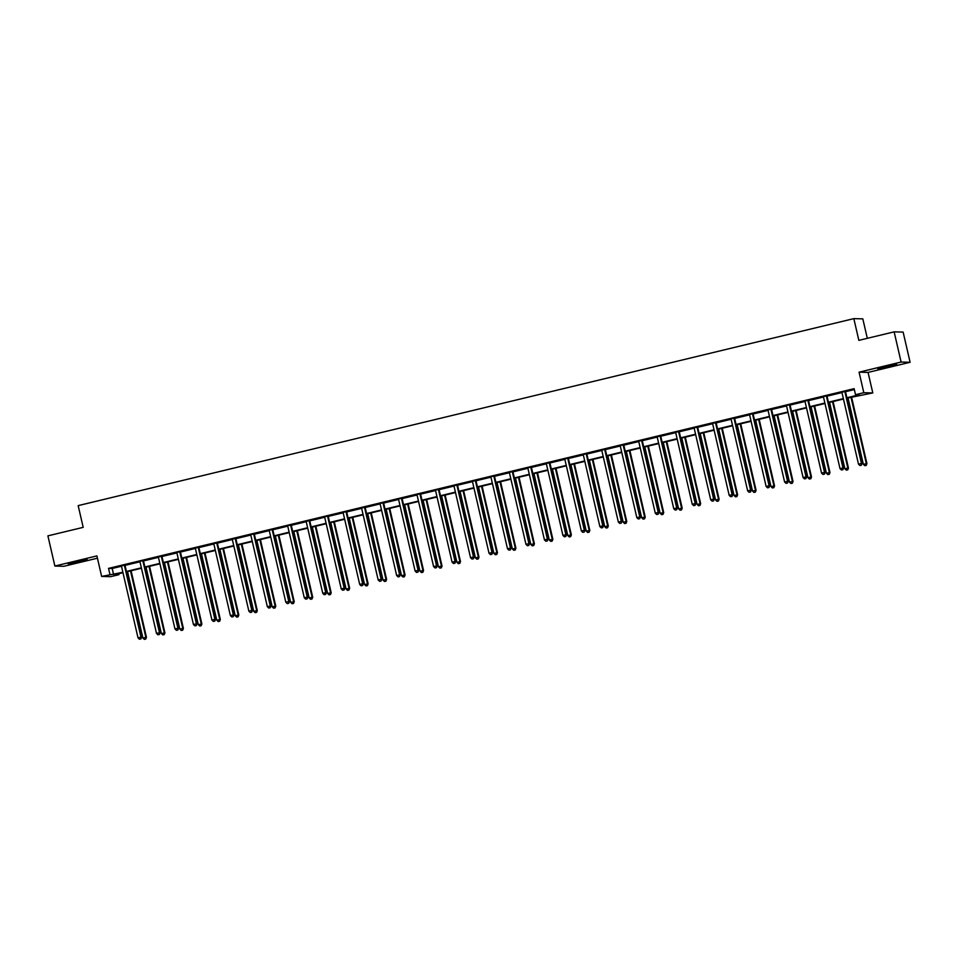<?xml version="1.0" encoding="UTF-8"?>
<svg xmlns="http://www.w3.org/2000/svg" width="958" height="958" viewBox="0 0 958 958"><rect width="100%" height="100%" fill="white"/><g stroke="black" fill="none" stroke-linecap="round" stroke-linejoin="round"><path stroke-width="1.44" d="M79.61 561.783L87.142 559.556L68.293 563.915L79.61 561.783M889.144 366.627L896.676 364.399L877.815 368.758L889.144 366.627M118.708 573.746L118.924 574.668L110.637 576.668L101.644 576.429L122.875 572.285M867.313 338.318L862.823 318.87L853.829 318.631L78.173 505.62L83.19 527.355L47.9 535.857L54.869 566.046L63.863 566.286L97.429 558.191M853.829 318.631L858.847 340.365L894.137 331.851L903.131 332.091L910.1 362.28L901.107 362.04L859.075 372.171L863.805 392.696L872.798 392.936L846.992 398.181M859.075 372.171L868.056 372.411L910.1 362.28M868.056 372.411L872.798 392.936M894.137 331.851L901.107 362.04M846.884 397.75L859.158 394.792L855.518 394.696L854.129 388.661L108.541 568.393L112.182 568.489L121.474 566.25M125.055 565.388L139.952 561.807M143.532 560.933L158.429 557.352M162.01 556.49L176.895 552.898M180.475 552.036L195.372 548.443M198.953 547.581L213.85 543.988M217.43 543.126L232.315 539.534M235.896 538.671L250.792 535.079M254.373 534.217L269.27 530.624M272.85 529.762L287.735 526.17M291.316 525.307L306.213 521.715M309.793 520.853L324.69 517.26M328.271 516.398L343.168 512.817M346.748 511.943L361.633 508.363M365.214 507.501L380.11 503.908M383.691 503.046L398.588 499.453M402.168 498.591L417.053 494.999M420.634 494.136L435.531 490.544M439.111 489.682L454.008 486.089M457.589 485.227L472.474 481.635M476.054 480.772L490.951 477.18M494.532 476.318L509.428 472.725M513.009 471.863L527.906 468.27M531.474 467.408L546.371 463.828M549.952 462.965L564.849 459.373M568.429 458.511L583.326 454.918M586.907 454.056L601.792 450.464M605.372 449.601L620.269 446.009M623.85 445.147L638.746 441.554M642.327 440.692L657.212 437.099M660.792 436.237L675.689 432.645M679.27 431.783L694.167 428.19M697.747 427.328L712.632 423.735M716.213 422.873L731.11 419.293M734.69 418.418L749.587 414.838M753.168 413.976L768.065 410.383M771.633 409.521L786.53 405.929M790.111 405.066L805.007 401.474M808.588 400.612L823.485 397.019M827.065 396.157L841.95 392.564M845.531 391.702L854.332 389.583M845.579 391.355L841.795 392.265M827.101 395.81L823.221 396.576M808.624 400.252L804.756 401.031M790.158 404.707L786.279 405.485M771.681 409.162L767.801 409.94M753.204 413.616L749.419 414.527M734.738 418.071L730.858 418.85M716.261 422.526L712.477 423.436M697.783 426.981L693.999 427.891M679.318 431.435L675.534 432.345M660.84 435.89L657.056 436.8M642.363 440.345L638.579 441.255M623.898 444.799L620.018 445.566M605.42 449.242L601.636 450.164M586.943 453.697L583.063 454.475M568.465 458.152L564.585 458.93M550 462.606L546.216 463.516M531.522 467.061L527.642 467.839M513.045 471.516L509.261 472.426M494.579 475.97L490.7 476.737M476.102 480.425L472.318 481.335M457.625 484.88L453.841 485.79M439.159 489.334L435.375 490.245M420.682 493.777L416.802 494.556M402.204 498.232L398.324 499.01M383.727 502.687L379.859 503.465M365.261 507.141L361.477 508.051M346.784 511.596L342.904 512.374M328.307 516.051L324.427 516.829M309.841 520.505L306.057 521.415M291.364 524.96L287.484 525.726M272.886 529.415L269.102 530.325M254.421 533.869L250.541 534.636M235.943 538.324L232.159 539.234M217.466 542.767L213.682 543.689M199.001 547.222L195.216 548.144M180.523 551.676L176.643 552.455M162.046 556.131L158.262 557.041M143.568 560.586L139.7 561.364M125.103 565.04L121.319 565.95M101.644 576.429L96.914 555.903L54.869 566.046M108.541 568.393L109.93 574.429M855.518 394.696L863.805 392.696M122.983 572.716L115.283 574.572L118.924 574.668M843.459 399.031L828.514 402.635M824.982 403.486L810.037 407.09M806.504 407.94L791.571 411.545M788.039 412.395L773.094 416M769.561 416.85L754.617 420.442M751.084 421.304L736.151 424.897M732.619 425.747L717.674 429.352M714.141 430.202L699.196 433.806M695.664 434.657L680.731 438.261M677.198 439.111L662.253 442.716M658.721 443.566L643.776 447.17M640.243 448.021L625.299 451.625M621.766 452.475L606.833 456.08M603.301 456.93L588.356 460.535M584.823 461.385L569.878 464.977M566.346 465.839L551.413 469.432M547.88 470.294L532.935 473.887M529.403 474.737L514.458 478.341M510.925 479.192L495.993 482.796M492.46 483.646L477.515 487.251M473.982 488.101L459.038 491.705M455.505 492.556L440.572 496.16M437.04 497.01L422.095 500.615M418.562 501.465L403.617 505.07M400.085 505.92L385.14 509.524M381.607 510.375L366.674 513.967M363.142 514.829L348.197 518.422M344.664 519.272L329.72 522.876M326.187 523.727L311.254 527.331M307.722 528.181L292.777 531.786M289.244 532.636L274.299 536.24M270.767 537.091L255.834 540.695M252.301 541.545L237.356 545.15M233.824 546L218.879 549.605M215.346 550.455L200.402 554.059M196.869 554.91L181.936 558.514M178.404 559.364L163.459 562.957M159.926 563.819L144.981 567.411M141.449 568.262L126.516 571.866M126.408 571.435L141.353 567.831M144.886 566.98L159.83 563.388M163.363 562.526L178.296 558.933M181.828 558.083L196.773 554.478M200.306 553.628L215.251 550.024M218.783 549.173L233.728 545.569M237.261 544.719L252.194 541.114M255.726 540.264L270.671 536.66M274.204 535.809L289.148 532.205M292.681 531.355L307.614 527.75M311.146 526.9L326.091 523.296M329.624 522.445L344.569 518.841M348.101 517.991L363.034 514.398M366.567 513.536L381.512 509.943M385.044 509.093L399.989 505.489M403.522 504.638L418.466 501.034M421.987 500.184L436.932 496.579M440.464 495.729L455.409 492.125M458.942 491.274L473.887 487.67M477.419 486.82L492.352 483.215M495.885 482.365L510.83 478.761M514.362 477.91L529.307 474.306M532.84 473.456L547.772 469.851M551.305 469.001L566.25 465.408M569.782 464.546L584.727 460.954M588.26 460.103L603.193 456.499M606.725 455.649L621.67 452.044M625.203 451.194L640.148 447.59M643.68 446.739L658.625 443.135M662.158 442.285L677.09 438.68M680.623 437.83L695.568 434.225M699.1 433.375L714.045 429.771M717.578 428.921L732.511 425.316M736.043 424.466L750.988 420.873M754.521 420.011L769.466 416.419M772.998 415.556L787.931 411.964M791.464 411.114L806.408 407.509M809.941 406.659L824.886 403.055M828.419 402.204L843.351 398.6M112.182 568.489L113.583 574.537M844.968 391.331L844.944 391.523A1.245 1.221 -88.5 0 0 844.956 392.002L861.458 463.468L858.5 464.187L841.998 392.708A1.245 1.221 -88.5 0 0 841.807 392.289L841.699 392.121M845.603 391.187L845.543 391.547A1.245 1.221 -88.5 0 0 845.567 392.014L862.068 463.492L861.11 465.265L859.937 465.54L861.11 465.265M861.362 465.265L862.068 463.492M858.5 464.187L859.937 465.54M848.034 397.929L863.362 464.319L866.93 463.612L851.566 397.079M865.972 465.384L864.787 465.672L866.224 465.396L866.319 463.6L850.991 397.211M864.787 465.672L863.362 464.319M866.93 463.612L866.224 465.396M826.491 395.786L826.467 395.977A1.245 1.221 -88.5 0 0 826.491 396.456L842.98 467.923L840.022 468.642L823.521 397.163A1.245 1.221 -88.5 0 0 823.329 396.732M827.125 395.63L827.077 396.001A1.245 1.221 -88.5 0 0 827.089 396.468L843.591 467.947L842.645 469.719L841.459 469.995L842.645 469.719M842.884 469.719L843.591 467.947M840.022 468.642L841.459 469.995M808.025 400.24L807.989 400.432A1.245 1.221 -88.5 0 0 808.013 400.911L824.515 472.378L821.557 473.096L805.055 401.618A1.245 1.221 -88.5 0 0 804.864 401.186M808.66 400.085L808.6 400.456A1.245 1.221 -88.5 0 0 808.624 400.923L825.113 472.39L824.167 474.162L822.982 474.45L824.167 474.162M824.407 474.174L825.113 472.39M821.557 473.096L822.982 474.45M829.556 402.384L844.884 468.773L848.453 468.067L833.089 401.534M847.507 469.839L846.321 470.127L847.746 469.851L847.842 468.055L832.514 401.665M846.321 470.127L844.884 468.773M848.453 468.067L847.746 469.851M811.079 406.839L826.407 473.216L829.975 472.522L814.611 405.988M829.029 474.294L827.844 474.581L829.269 474.306L829.377 472.51L814.049 406.12M827.844 474.581L826.407 473.216M829.975 472.522L829.269 474.306M789.548 404.695L789.524 404.887A1.245 1.221 -88.5 0 0 789.536 405.366L806.037 476.833L803.079 477.551L786.578 406.072A1.245 1.221 -88.5 0 0 786.386 405.641M790.182 404.539L790.122 404.911A1.245 1.221 -88.5 0 0 790.146 405.378L806.648 476.844L805.69 478.617L804.504 478.904L805.69 478.617M805.941 478.629L806.648 476.844M803.079 477.551L804.504 478.904M771.07 409.15L771.046 409.341A1.245 1.221 -88.5 0 0 771.058 409.808L787.56 481.287L784.602 481.994L768.1 410.527A1.245 1.221 -88.5 0 0 767.909 410.096M771.705 408.994L771.657 409.353A1.245 1.221 -88.5 0 0 771.669 409.832L788.171 481.299L787.225 483.071L786.039 483.359L787.225 483.071M787.464 483.083L788.171 481.299M784.602 481.994L786.039 483.359M752.605 413.605L752.569 413.796A1.245 1.221 -88.5 0 0 752.593 414.263L769.094 485.742L766.125 486.448L749.635 414.982A1.245 1.221 -88.5 0 0 749.443 414.551L749.324 414.395M753.227 413.449L753.18 413.808A1.245 1.221 -88.5 0 0 753.192 414.287L769.693 485.754L768.747 487.526L767.562 487.814L768.747 487.526M768.987 487.538L769.693 485.754M766.125 486.448L767.562 487.814M792.613 411.293L807.941 477.671L811.51 476.976L796.146 410.431M810.552 478.749L809.366 479.036L810.803 478.761L810.899 476.964L795.571 410.575M809.366 479.036L807.941 477.671M811.51 476.976L810.803 478.761M774.136 415.748L789.464 482.125L793.032 481.431L777.668 414.886M792.086 483.203L790.901 483.491L792.326 483.215L792.422 481.419L777.094 415.03M790.901 483.491L789.464 482.125M793.032 481.431L792.326 483.215M755.658 420.191L770.986 486.58L774.555 485.886L759.191 419.341M773.609 487.658L772.423 487.945L773.848 487.658L773.956 485.874L758.628 419.484M772.423 487.945L770.986 486.58M774.555 485.886L773.848 487.658M734.127 418.059L734.103 418.251A1.245 1.221 -88.5 0 0 734.115 418.718L750.617 490.197L747.659 490.903L731.158 419.436A1.245 1.221 -88.5 0 0 730.966 419.005M734.762 417.904L734.702 418.263A1.245 1.221 -88.5 0 0 734.726 418.742L751.228 490.209L750.27 491.981L749.084 492.268L750.27 491.981M750.521 491.993L751.228 490.209M747.659 490.903L749.084 492.268M737.193 424.645L752.521 491.035L756.09 490.34L740.726 423.795M755.132 492.113L753.946 492.4L755.371 492.113L755.479 490.328L740.151 423.939M753.946 492.4L752.521 491.035M756.09 490.34L755.371 492.113M715.65 422.514L715.626 422.706A1.245 1.221 -88.5 0 0 715.638 423.173L732.14 494.651L729.182 495.358L712.68 423.891A1.245 1.221 -88.5 0 0 712.489 423.46L712.381 423.292M716.285 422.358L716.237 422.718A1.245 1.221 -88.5 0 0 716.249 423.196L732.75 494.663L731.804 496.436L730.619 496.723L731.804 496.436M732.044 496.448L732.75 494.663M729.182 495.358L730.619 496.723M718.716 429.1L734.044 495.49L737.612 494.795L722.248 428.25M736.654 496.567L735.481 496.855L736.906 496.567L737.001 494.771L721.673 428.394M735.481 496.855L734.044 495.49M737.612 494.795L736.906 496.567M697.185 426.969L697.149 427.16A1.245 1.221 -88.5 0 0 697.173 427.627L713.674 499.106L710.704 499.813L694.203 428.346A1.245 1.221 -88.5 0 0 694.023 427.915L693.903 427.747M697.807 426.813L697.759 427.172A1.245 1.221 -88.5 0 0 697.771 427.639L714.273 499.118L713.327 500.89L712.141 501.178L713.327 500.89M713.566 500.89L714.273 499.118M710.704 499.813L712.141 501.178M700.238 433.555L715.566 499.944L719.135 499.25L703.771 432.705M718.189 501.022L717.003 501.309L718.428 501.022L718.524 499.226L703.208 432.848M717.003 501.309L715.566 499.944M719.135 499.25L718.428 501.022M678.707 431.411L678.671 431.615A1.245 1.221 -88.5 0 0 678.695 432.082L695.197 503.549L692.239 504.267L675.737 432.8A1.245 1.221 -88.5 0 0 675.546 432.369L675.438 432.202M679.342 431.268L679.282 431.627A1.245 1.221 -88.5 0 0 679.306 432.094L695.807 503.573L694.849 505.345L693.664 505.632L694.849 505.345M695.089 505.345L695.807 503.573M692.239 504.267L693.664 505.632M681.773 438.01L697.101 504.399L700.657 503.704L685.305 437.159M699.711 505.477L698.526 505.752L699.951 505.477L700.058 503.68L684.731 437.291M698.526 505.752L697.101 504.399M700.657 503.704L699.951 505.477M660.23 435.866L660.206 436.07A1.245 1.221 -88.5 0 0 660.218 436.537L676.719 508.003L673.761 508.722L657.26 437.255A1.245 1.221 -88.5 0 0 657.068 436.824L656.96 436.656M660.864 435.722L660.804 436.082A1.245 1.221 -88.5 0 0 660.828 436.549L677.33 508.027L676.384 509.8L675.198 510.087L676.384 509.8M676.623 509.8L677.33 508.027M673.761 508.722L675.198 510.087M663.295 442.464L678.623 508.854L682.192 508.147L666.828 441.614M681.234 509.919L680.048 510.207L681.485 509.931L681.581 508.135L666.253 441.746M680.048 510.207L678.623 508.854M682.192 508.147L681.485 509.931M641.752 440.321L641.728 440.512A1.245 1.221 -88.5 0 0 641.752 440.991L658.242 512.458L655.284 513.177L638.782 441.698A1.245 1.221 -88.5 0 0 638.603 441.279L638.483 441.111M642.387 440.177L642.339 440.536A1.245 1.221 -88.5 0 0 642.351 441.003L658.853 512.482L657.906 514.254L656.721 514.53L657.906 514.254M658.146 514.254L658.853 512.482M655.284 513.177L656.721 514.53M644.818 446.919L660.146 513.308L663.714 512.602L648.35 446.069M662.768 514.374L661.583 514.662L663.008 514.386L663.104 512.59L647.776 446.2M661.583 514.662L660.146 513.308M663.714 512.602L663.008 514.386M623.287 444.775L623.251 444.967A1.245 1.221 -88.5 0 0 623.275 445.446L639.776 516.913L636.819 517.631L620.317 446.153A1.245 1.221 -88.5 0 0 620.125 445.721M623.921 444.62L623.862 444.991A1.245 1.221 -88.5 0 0 623.886 445.458L640.387 516.925L639.429 518.697L638.244 518.985L639.429 518.697M639.669 518.709L640.387 516.925M636.819 517.631L638.244 518.985M626.352 451.374L641.668 517.763L645.237 517.057L629.885 450.523M644.291 518.829L643.105 519.116L644.53 518.841L644.638 517.045L629.31 450.655M643.105 519.116L641.668 517.763M645.237 517.057L644.53 518.841M604.809 449.23L604.785 449.422A1.245 1.221 -88.5 0 0 604.797 449.901L621.299 521.368L618.341 522.086L601.84 450.607A1.245 1.221 -88.5 0 0 601.648 450.176L601.54 450.021M605.444 449.074L605.384 449.446A1.245 1.221 -88.5 0 0 605.408 449.913L621.91 521.38L620.952 523.152L619.778 523.439L620.952 523.152M621.203 523.164L621.91 521.38M618.341 522.086L619.778 523.439M607.875 455.828L623.203 522.206L626.771 521.511L611.408 454.978M625.813 523.284L624.628 523.571L626.065 523.296L626.161 521.499L610.833 455.11M624.628 523.571L623.203 522.206M626.771 521.511L626.065 523.296M586.332 453.685L586.308 453.876A1.245 1.221 -88.5 0 0 586.32 454.355L602.822 525.822L599.864 526.541L583.362 455.062A1.245 1.221 -88.5 0 0 583.171 454.631M586.967 453.529L586.919 453.9A1.245 1.221 -88.5 0 0 586.931 454.367L603.432 525.834L602.486 527.607L601.301 527.894L602.486 527.607M602.726 527.619L603.432 525.834M599.864 526.541L601.301 527.894M589.398 460.283L604.726 526.661L608.294 525.966L592.93 459.421M607.348 527.738L606.163 528.026L607.588 527.75L607.683 525.954L592.355 459.565M606.163 528.026L604.726 526.661M608.294 525.966L607.588 527.75M567.866 458.14L567.831 458.331A1.245 1.221 -88.5 0 0 567.855 458.798L584.356 530.277L581.386 530.983L564.897 459.517A1.245 1.221 -88.5 0 0 564.705 459.086M568.501 457.984L568.441 458.343A1.245 1.221 -88.5 0 0 568.465 458.822L584.955 530.289L584.009 532.061L582.823 532.349L584.009 532.061M584.248 532.073L584.955 530.289M581.386 530.983L582.823 532.349M570.92 464.726L586.248 531.115L589.817 530.421L574.453 463.876M588.871 532.193L587.685 532.48L589.11 532.205L589.218 530.409L573.89 464.019M587.685 532.48L586.248 531.115M589.817 530.421L589.11 532.205M549.389 462.594L549.365 462.786A1.245 1.221 -88.5 0 0 549.377 463.253L565.879 534.732L562.921 535.438L546.419 463.971A1.245 1.221 -88.5 0 0 546.228 463.54L546.12 463.385M550.024 462.439L549.964 462.798A1.245 1.221 -88.5 0 0 549.988 463.277L566.489 534.744L565.531 536.516L564.346 536.803L565.531 536.516M565.783 536.528L566.489 534.744M562.921 535.438L564.346 536.803M552.455 469.18L567.783 535.57L571.351 534.875L555.987 468.33M570.393 536.648L569.208 536.935L570.633 536.648L570.74 534.863L555.412 468.474M569.208 536.935L567.783 535.57M571.351 534.875L570.633 536.648M530.912 467.049L530.888 467.241A1.245 1.221 -88.5 0 0 530.9 467.708L547.401 539.186L544.443 539.893L527.942 468.426A1.245 1.221 -88.5 0 0 527.75 467.995M531.546 466.893L531.498 467.253A1.245 1.221 -88.5 0 0 531.51 467.732L548.012 539.198L547.066 540.971L545.88 541.258L547.066 540.971M547.305 540.983L548.012 539.198M544.443 539.893L545.88 541.258M533.977 473.635L549.305 540.025L552.874 539.33L537.51 472.785M551.916 541.102L550.742 541.39L552.167 541.102L552.263 539.306L536.935 472.929M550.742 541.39L549.305 540.025M552.874 539.33L552.167 541.102M512.446 471.504L512.41 471.695A1.245 1.221 -88.5 0 0 512.434 472.162L528.936 543.641L525.966 544.348L509.464 472.881A1.245 1.221 -88.5 0 0 509.285 472.45L509.165 472.282M513.069 471.348L513.021 471.707A1.245 1.221 -88.5 0 0 513.033 472.186L529.534 543.653L528.588 545.425L527.403 545.713L528.588 545.425M528.828 545.425L529.534 543.653M525.966 544.348L527.403 545.713M515.5 478.09L530.828 544.479L534.396 543.785L519.032 477.24M533.45 545.557L532.265 545.844L533.69 545.557L533.786 543.761L518.47 477.383M532.265 545.844L530.828 544.479M534.396 543.785L533.69 545.557M493.969 475.958L493.933 476.15A1.245 1.221 -88.5 0 0 493.957 476.617L510.458 548.084L507.501 548.802L490.999 477.335A1.245 1.221 -88.5 0 0 490.807 476.904M494.603 475.803L494.544 476.162A1.245 1.221 -88.5 0 0 494.567 476.629L511.069 548.108L510.111 549.88L508.926 550.167L510.111 549.88M510.363 549.88L511.069 548.108M507.501 548.802L508.926 550.167M497.034 482.545L512.362 548.934L515.931 548.239L500.567 481.694M514.973 550.012L513.787 550.287L515.212 550.012L515.32 548.216L499.992 481.838M513.787 550.287L512.362 548.934M515.931 548.239L515.212 550.012M475.491 480.401L475.467 480.605A1.245 1.221 -88.5 0 0 475.479 481.072L491.981 552.538L489.023 553.257L472.522 481.79A1.245 1.221 -88.5 0 0 472.33 481.359L472.222 481.191M476.126 480.257L476.078 480.617A1.245 1.221 -88.5 0 0 476.09 481.084L492.592 552.562L491.646 554.335L490.46 554.622L491.646 554.335M491.885 554.335L492.592 552.562M489.023 553.257L490.46 554.622M478.557 486.999L493.885 553.389L497.453 552.694L482.09 486.149M496.495 554.466L495.322 554.742L496.747 554.466L496.843 552.67L481.515 486.281M495.322 554.742L493.885 553.389M497.453 552.694L496.747 554.466M457.026 484.856L456.99 485.059A1.245 1.221 -88.5 0 0 457.014 485.526L473.515 556.993L470.546 557.712L454.044 486.233A1.245 1.221 -88.5 0 0 453.864 485.814L453.745 485.646M457.649 484.712L457.601 485.071A1.245 1.221 -88.5 0 0 457.613 485.538L474.114 557.017L473.168 558.789L471.983 559.065L473.168 558.789M473.408 558.789L474.114 557.017M470.546 557.712L471.983 559.065M460.079 491.454L475.408 557.843L478.976 557.137L463.612 490.604M478.03 558.909L476.844 559.197L478.27 558.921L478.365 557.125L463.049 490.736M476.844 559.197L475.408 557.843M478.976 557.137L478.27 558.921M438.548 489.31L438.513 489.502A1.245 1.221 -88.5 0 0 438.536 489.981L455.038 561.448L452.08 562.166L435.579 490.688A1.245 1.221 -88.5 0 0 435.387 490.256L435.279 490.101M439.183 489.155L439.123 489.526A1.245 1.221 -88.5 0 0 439.147 489.993L455.649 561.472L454.691 563.244L453.505 563.52L454.691 563.244M454.93 563.244L455.649 561.472M452.08 562.166L453.505 563.52M441.614 495.909L456.93 562.298L460.499 561.592L445.147 495.058M459.553 563.364L458.367 563.651L459.792 563.376L459.9 561.58L444.572 495.19M458.367 563.651L456.93 562.298M460.499 561.592L459.792 563.376M420.071 493.765L420.047 493.957A1.245 1.221 -88.5 0 0 420.059 494.436L436.561 565.903L433.603 566.621L417.101 495.142A1.245 1.221 -88.5 0 0 416.91 494.711M420.706 493.609L420.646 493.981A1.245 1.221 -88.5 0 0 420.67 494.448L437.171 565.915L436.213 567.687L435.04 567.974L436.213 567.687M436.465 567.699L437.171 565.915M433.603 566.621L435.04 567.974M423.137 500.363L438.465 566.753L442.033 566.046L426.669 499.513M441.075 567.819L439.89 568.106L441.327 567.831L441.422 566.034L426.094 499.645M439.89 568.106L438.465 566.753M442.033 566.046L441.327 567.831M401.594 498.22L401.57 498.411A1.245 1.221 -88.5 0 0 401.594 498.89L418.083 570.357L415.125 571.076L398.624 499.597A1.245 1.221 -88.5 0 0 398.432 499.166M402.228 498.064L402.18 498.435A1.245 1.221 -88.5 0 0 402.192 498.902L418.694 570.369L417.748 572.142L416.562 572.429L417.748 572.142M417.987 572.154L418.694 570.369M415.125 571.076L416.562 572.429M404.659 504.818L419.987 571.196L423.556 570.501L408.192 503.968M422.61 572.273L421.424 572.561L422.849 572.285L422.945 570.489L407.617 504.1M421.424 572.561L419.987 571.196M423.556 570.501L422.849 572.285M383.128 502.675L383.092 502.866A1.245 1.221 -88.5 0 0 383.116 503.345L399.618 574.812L396.66 575.53L380.158 504.052A1.245 1.221 -88.5 0 0 379.967 503.621M383.763 502.519L383.703 502.89A1.245 1.221 -88.5 0 0 383.727 503.357L400.228 574.824L399.27 576.596L398.085 576.884L399.27 576.596M399.51 576.608L400.228 574.824M396.66 575.53L398.085 576.884M386.194 509.273L401.51 575.65L405.078 574.956L389.726 508.411M404.132 576.728L402.947 577.015L404.372 576.74L404.48 574.944L389.152 508.554M402.947 577.015L401.51 575.65M405.078 574.956L404.372 576.74M364.651 507.129L364.627 507.321A1.245 1.221 -88.5 0 0 364.639 507.788L381.14 579.267L378.182 579.973L361.681 508.506A1.245 1.221 -88.5 0 0 361.489 508.075L361.382 507.92M365.285 506.974L365.226 507.333A1.245 1.221 -88.5 0 0 365.249 507.812L381.751 579.279L380.793 581.051L379.619 581.338L380.793 581.051M381.044 581.063L381.751 579.279M378.182 579.973L379.619 581.338M367.716 513.716L383.044 580.105L386.613 579.41L371.249 512.865M385.655 581.183L384.469 581.47L385.906 581.195L386.002 579.398L370.674 513.009M384.469 581.47L383.044 580.105M386.613 579.41L385.906 581.195M346.173 511.584L346.149 511.776A1.245 1.221 -88.5 0 0 346.161 512.243L362.663 583.721L359.705 584.428L343.204 512.961A1.245 1.221 -88.5 0 0 343.012 512.53M346.808 511.428L346.76 511.788A1.245 1.221 -88.5 0 0 346.772 512.267L363.274 583.733L362.328 585.506L361.142 585.793L362.328 585.506M362.567 585.518L363.274 583.733M359.705 584.428L361.142 585.793M349.239 518.17L364.567 584.56L368.135 583.865L352.772 517.32M367.189 585.637L366.004 585.925L367.429 585.637L367.525 583.853L352.197 517.464M366.004 585.925L364.567 584.56M368.135 583.865L367.429 585.637M327.708 516.039L327.672 516.23A1.245 1.221 -88.5 0 0 327.696 516.697L344.197 588.176L341.228 588.883L324.738 517.416A1.245 1.221 -88.5 0 0 324.546 516.985M328.331 515.883L328.283 516.242A1.245 1.221 -88.5 0 0 328.307 516.721L344.796 588.188L343.85 589.96L342.665 590.248L343.85 589.96M344.09 589.972L344.796 588.188M341.228 588.883L342.665 590.248M330.761 522.625L346.089 589.014L349.658 588.32L334.294 521.775M348.712 590.092L347.526 590.379L348.951 590.092L349.059 588.296L333.731 521.918M347.526 590.379L346.089 589.014M349.658 588.32L348.951 590.092M309.23 520.493L309.206 520.685A1.245 1.221 -88.5 0 0 309.218 521.152L325.72 592.631L322.762 593.337L306.261 521.87A1.245 1.221 -88.5 0 0 306.069 521.439L305.961 521.272M309.865 520.338L309.805 520.697A1.245 1.221 -88.5 0 0 309.829 521.164L326.331 592.643L325.373 594.415L324.187 594.702L325.373 594.415M325.624 594.415L326.331 592.643M322.762 593.337L324.187 594.702M312.296 527.08L327.624 593.469L331.193 592.774L315.829 526.229M330.235 594.547L329.049 594.834L330.474 594.547L330.582 592.751L315.254 526.373M329.049 594.834L327.624 593.469M331.193 592.774L330.474 594.547M290.753 524.936L290.729 525.14A1.245 1.221 -88.5 0 0 290.741 525.607L307.243 597.074L304.285 597.792L287.783 526.325A1.245 1.221 -88.5 0 0 287.592 525.894M291.388 524.792L291.34 525.152A1.245 1.221 -88.5 0 0 291.352 525.619L307.853 597.097L306.907 598.87L305.722 599.157L306.907 598.87M307.147 598.87L307.853 597.097M304.285 597.792L305.722 599.157M293.819 531.534L309.147 597.924L312.715 597.229L297.351 530.684M311.757 599.001L310.584 599.277L312.009 599.001L312.104 597.205L296.776 530.828M310.584 599.277L309.147 597.924M312.715 597.229L312.009 599.001M272.288 529.391L272.252 529.594A1.245 1.221 -88.5 0 0 272.276 530.061L288.777 601.528L285.807 602.247L269.306 530.78A1.245 1.221 -88.5 0 0 269.126 530.349L269.006 530.181M272.91 529.247L272.862 529.606A1.245 1.221 -88.5 0 0 272.874 530.073L289.376 601.552L288.43 603.324L287.244 603.612L288.43 603.324M288.669 603.324L289.376 601.552M285.807 602.247L287.244 603.612M275.341 535.989L290.669 602.378L294.238 601.684L278.874 535.139M293.292 603.456L292.106 603.732L293.531 603.456L293.627 601.66L278.311 535.271M292.106 603.732L290.669 602.378M294.238 601.684L293.531 603.456M253.81 533.846L253.774 534.049A1.245 1.221 -88.5 0 0 253.798 534.516L270.3 605.983L267.342 606.701L250.84 535.223A1.245 1.221 -88.5 0 0 250.649 534.803M254.445 533.702L254.385 534.061A1.245 1.221 -88.5 0 0 254.409 534.528L270.91 606.007L269.952 607.779L268.767 608.055L269.952 607.779M270.204 607.779L270.91 606.007M267.342 606.701L268.767 608.055M256.876 540.444L272.204 606.833L275.772 606.127L260.408 539.594M274.814 607.899L273.629 608.186L275.054 607.911L275.162 606.115L259.834 539.725M273.629 608.186L272.204 606.833M275.772 606.127L275.054 607.911M235.333 538.3L235.309 538.492A1.245 1.221 -88.5 0 0 235.321 538.971L251.822 610.438L248.864 611.156L232.363 539.677A1.245 1.221 -88.5 0 0 232.171 539.246L232.064 539.091M235.967 538.145L235.907 538.516A1.245 1.221 -88.5 0 0 235.931 538.983L252.433 610.462L251.487 612.234L250.301 612.509L251.487 612.234M251.726 612.234L252.433 610.462M248.864 611.156L250.301 612.509M238.398 544.898L253.726 611.288L257.295 610.581L241.931 544.048M256.337 612.354L255.151 612.641L256.588 612.366L256.684 610.569L241.356 544.18M255.151 612.641L253.726 611.288M257.295 610.581L256.588 612.366M216.855 542.755L216.831 542.947A1.245 1.221 -88.5 0 0 216.855 543.426L233.357 614.892L230.387 615.611L213.885 544.132A1.245 1.221 -88.5 0 0 213.706 543.701L213.586 543.545M217.49 542.599L217.442 542.97A1.245 1.221 -88.5 0 0 217.454 543.437L233.956 614.904L233.01 616.677L231.824 616.964L233.01 616.677M233.249 616.689L233.956 614.904M230.387 615.611L231.824 616.964M219.921 549.353L235.249 615.743L238.817 615.036L223.453 548.503M237.871 616.808L236.686 617.096L238.111 616.82L238.207 615.024L222.891 548.635M236.686 617.096L235.249 615.743M238.817 615.036L238.111 616.82M198.39 547.21L198.354 547.401A1.245 1.221 -88.5 0 0 198.378 547.88L214.879 619.347L211.922 620.065L195.42 548.587A1.245 1.221 -88.5 0 0 195.228 548.156L195.121 548M199.024 547.054L198.965 547.425A1.245 1.221 -88.5 0 0 198.989 547.892L215.49 619.359L214.532 621.131L213.347 621.419L214.532 621.131M214.772 621.143L215.49 619.359M211.922 620.065L213.347 621.419M201.455 553.808L216.771 620.185L220.34 619.491L204.988 552.958M219.394 621.263L218.208 621.55L219.633 621.275L219.741 619.479L204.413 553.089M218.208 621.55L216.771 620.185M220.34 619.491L219.633 621.275M179.912 551.664L179.888 551.856A1.245 1.221 -88.5 0 0 179.9 552.323L196.402 623.802L193.444 624.52L176.943 553.041A1.245 1.221 -88.5 0 0 176.751 552.61M180.547 551.509L180.487 551.868A1.245 1.221 -88.5 0 0 180.511 552.347L197.013 623.814L196.055 625.586L194.881 625.873L196.055 625.586M196.306 625.598L197.013 623.814M193.444 624.52L194.881 625.873M182.978 558.263L198.306 624.64L201.875 623.945L186.511 557.4M200.917 625.718L199.731 626.005L201.168 625.73L201.264 623.933L185.936 557.544M199.731 626.005L198.306 624.64M201.875 623.945L201.168 625.73M161.435 556.119L161.411 556.311A1.245 1.221 -88.5 0 0 161.435 556.778L177.925 628.256L174.967 628.963L158.465 557.496A1.245 1.221 -88.5 0 0 158.274 557.065L158.166 556.909M162.07 555.963L162.022 556.323A1.245 1.221 -88.5 0 0 162.034 556.802L178.535 628.268L177.589 630.041L176.404 630.328L177.589 630.041M177.829 630.053L178.535 628.268M174.967 628.963L176.404 630.328M164.501 562.705L179.829 629.095L183.397 628.4L168.033 561.855M182.451 630.172L181.266 630.46L182.691 630.184L182.786 628.388L167.458 561.999M181.266 630.46L179.829 629.095M183.397 628.4L182.691 630.184M142.97 560.574L142.934 560.765A1.245 1.221 -88.5 0 0 142.958 561.232L159.459 632.711L156.501 633.418L140 561.951A1.245 1.221 -88.5 0 0 139.808 561.52M143.604 560.418L143.544 560.777A1.245 1.221 -88.5 0 0 143.568 561.256L160.058 632.723L159.112 634.495L157.926 634.783L159.112 634.495M159.351 634.507L160.058 632.723M156.501 633.418L157.926 634.783M146.023 567.16L161.351 633.549L164.92 632.855L149.556 566.31M163.974 634.627L162.788 634.915L164.213 634.627L164.321 632.843L148.993 566.453M162.788 634.915L161.351 633.549M164.92 632.855L164.213 634.627M124.492 565.028L124.468 565.22A1.245 1.221 -88.5 0 0 124.48 565.687L140.982 637.166L138.024 637.872L121.522 566.406A1.245 1.221 -88.5 0 0 121.331 565.974L121.223 565.819M125.127 564.873L125.067 565.232A1.245 1.221 -88.5 0 0 125.091 565.711L141.592 637.178L140.634 638.95L139.449 639.237L140.634 638.95M140.886 638.962L141.592 637.178M138.024 637.872L139.449 639.237M127.558 571.615L142.886 638.004L146.454 637.31L131.09 570.764M145.496 639.082L144.311 639.369L145.748 639.082L145.844 637.286L130.516 570.908M144.311 639.369L142.886 638.004M146.454 637.31L145.748 639.082M844.944 391.523L845.543 391.547M844.956 392.002L845.567 392.014M826.467 395.977L827.077 396.001M826.491 396.456L827.089 396.468M807.989 400.432L808.6 400.456M808.013 400.911L808.624 400.923M789.524 404.887L790.122 404.911M789.536 405.366L790.146 405.378M771.046 409.341L771.657 409.353M771.058 409.808L771.669 409.832M752.569 413.796L753.18 413.808M752.593 414.263L753.192 414.287M734.103 418.251L734.702 418.263M734.115 418.718L734.726 418.742M715.626 422.706L716.237 422.718M715.638 423.173L716.249 423.196M697.149 427.16L697.759 427.172M697.173 427.627L697.771 427.639M678.671 431.615L679.282 431.627M678.695 432.082L679.306 432.094M660.206 436.07L660.804 436.082M660.218 436.537L660.828 436.549M641.728 440.512L642.339 440.536M641.752 440.991L642.351 441.003M623.251 444.967L623.862 444.991M623.275 445.446L623.886 445.458M604.785 449.422L605.384 449.446M604.797 449.901L605.408 449.913M586.308 453.876L586.919 453.9M586.32 454.355L586.931 454.367M567.831 458.331L568.441 458.343M567.855 458.798L568.465 458.822M549.365 462.786L549.964 462.798M549.377 463.253L549.988 463.277M530.888 467.241L531.498 467.253M530.9 467.708L531.51 467.732M512.41 471.695L513.021 471.707M512.434 472.162L513.033 472.186M493.933 476.15L494.544 476.162M493.957 476.617L494.567 476.629M475.467 480.605L476.078 480.617M475.479 481.072L476.09 481.084M456.99 485.059L457.601 485.071M457.014 485.526L457.613 485.538M438.513 489.502L439.123 489.526M438.536 489.981L439.147 489.993M420.047 493.957L420.646 493.981M420.059 494.436L420.67 494.448M401.57 498.411L402.18 498.435M401.594 498.89L402.192 498.902M383.092 502.866L383.703 502.89M383.116 503.345L383.727 503.357M364.627 507.321L365.226 507.333M364.639 507.788L365.249 507.812M346.149 511.776L346.76 511.788M346.161 512.243L346.772 512.267M327.672 516.23L328.283 516.242M327.696 516.697L328.307 516.721M309.206 520.685L309.805 520.697M309.218 521.152L309.829 521.164M290.729 525.14L291.34 525.152M290.741 525.607L291.352 525.619M272.252 529.594L272.862 529.606M272.276 530.061L272.874 530.073M253.774 534.049L254.385 534.061M253.798 534.516L254.409 534.528M235.309 538.492L235.907 538.516M235.321 538.971L235.931 538.983M216.831 542.947L217.442 542.97M216.855 543.426L217.454 543.437M198.354 547.401L198.965 547.425M198.378 547.88L198.989 547.892M179.888 551.856L180.487 551.868M179.9 552.323L180.511 552.347M161.411 556.311L162.022 556.323M161.435 556.778L162.034 556.802M142.934 560.765L143.544 560.777M142.958 561.232L143.568 561.256M124.468 565.22L125.067 565.232M124.48 565.687L125.091 565.711"/></g></svg>
